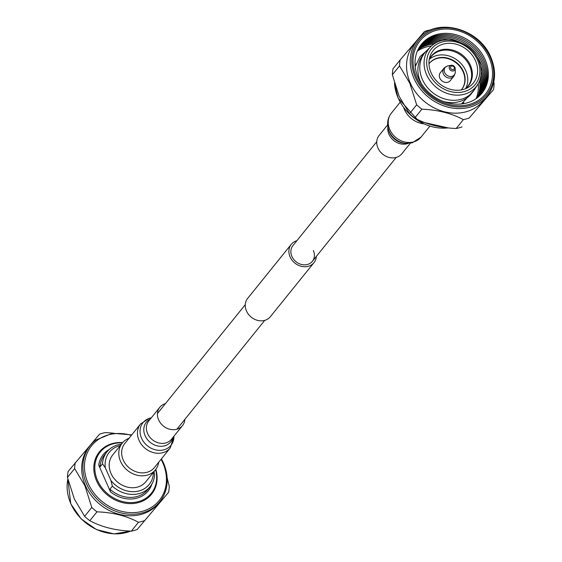 <?xml version="1.0" encoding="UTF-8"?>
<svg xmlns="http://www.w3.org/2000/svg" width="562" height="562" viewBox="0 0 562 562"><rect width="100%" height="100%" fill="white"/><g stroke="black" fill="none" stroke-linecap="round" stroke-linejoin="round"><path stroke-width="0.84" d="M316.35 256.391A14.584 12.336 -141.1 0 1 313.982 262.644A14.584 12.336 -141.1 0 1 301.429 266.339A14.584 12.336 -141.1 0 1 290.104 256.911A14.584 12.336 -141.1 0 1 291.278 244.33A14.584 12.336 -141.1 0 1 296.891 240.691M313.982 262.644L270.343 316.736A14.584 12.336 -141.1 0 1 257.789 320.431A14.584 12.336 -141.1 0 1 246.465 310.997A14.584 12.336 -141.1 0 1 247.638 298.415L291.278 244.33M313.364 250.554A12.505 10.573 -141.1 0 1 312.36 261.337A12.505 10.573 -141.1 0 1 301.604 264.505A12.505 10.573 -141.1 0 1 291.896 256.42A12.505 10.573 -141.1 0 1 292.9 245.636L376.758 141.715M130.63 531.111A44.728 37.823 -141.1 0 1 70.833 503.664A44.728 37.823 -141.1 0 1 67.861 479.098M137.149 529.552L168.621 492.256L137.149 529.552A50.25 42.494 -141.1 0 1 131.304 531.146C115.273 530.465 101.448 526.987 89.829 520.693A50.25 42.494 -141.1 0 1 84.623 516.316L74.332 499.007L67.475 477.433A50.25 42.494 -141.1 0 1 68.114 471.455L99.586 434.166A50.25 42.494 -141.1 0 1 105.431 432.571L113.306 433.133M89.829 520.693L96.98 511.834A50.25 42.494 -141.1 0 1 91.775 507.451L84.623 516.316M163.458 463.088A44.728 37.823 -141.1 0 1 163.999 495.003A44.728 37.823 -141.1 0 1 159.854 501.662L158.632 503.18A44.728 37.823 -141.1 0 1 120.149 514.511A44.728 37.823 -141.1 0 1 85.417 485.589A44.728 37.823 -141.1 0 1 89.014 447.008L90.236 445.49A44.728 37.823 -141.1 0 1 95.877 440.032L112.533 433.239L131.754 434.89M67.475 477.433L74.627 468.575L84.946 485.842L91.775 507.451M96.98 511.834C113.053 512.467 126.879 515.951 138.456 522.288L131.304 531.146M144.301 520.686A50.25 42.494 -141.1 0 1 138.456 522.288M167.16 477.96L169.26 486.278A50.25 42.494 -141.1 0 1 168.621 492.256M159.854 501.662A44.728 37.823 -141.1 0 1 121.371 512.994A44.728 37.823 -141.1 0 1 86.639 484.072A44.728 37.823 -141.1 0 1 90.236 445.49M161.069 459.316A43.513 36.797 -141.1 0 1 162.818 462.863A43.513 36.797 -141.1 0 1 142.319 511.315A43.513 36.797 -141.1 0 1 88.094 483.285A43.513 36.797 -141.1 0 1 92.716 444.437A43.513 36.797 -141.1 0 1 131.375 435.36M74.627 468.575A50.25 42.494 -141.1 0 1 75.266 462.596M155.822 469.333A33.594 28.409 -141.1 0 1 136.454 503.067A33.594 28.409 -141.1 0 1 96.608 480.953A33.594 28.409 -141.1 0 1 122.692 442.603M155.59 469.635A32.842 27.777 -141.1 0 1 136.215 502.105A32.842 27.777 -141.1 0 1 97.535 480.433A32.842 27.777 -141.1 0 1 122.446 442.898M151.937 483.938A28.915 24.454 -141.1 0 1 110.489 491.841L98.722 465.153A28.915 24.454 -141.1 0 1 109.239 449.488M98.722 465.153L100.085 466.818A27.7 23.421 -141.1 0 1 104.588 454.827L107.005 451.834A27.7 23.421 -141.1 0 1 121.392 444.198M100.085 466.818L102.502 463.826A27.7 23.421 -141.1 0 1 107.005 451.834M102.502 463.826L105.326 467.816A25.641 21.679 -141.1 0 1 120.261 445.603M153.405 472.347A25.641 21.679 -141.1 0 1 137.535 491.286A25.641 21.679 -141.1 0 1 110.911 480.475L105.326 467.816M153.932 471.694L154.62 474.623A27.7 23.421 -141.1 0 1 150.117 486.622A27.7 23.421 -141.1 0 1 112.358 486.172L109.941 489.165A27.7 23.421 -141.1 0 0 147.701 489.614L150.117 486.622M110.911 480.475L112.358 486.172M110.489 491.841L109.941 489.165M165.404 403.649A14.584 12.336 38.9 0 0 159.798 407.288A14.584 12.336 38.9 0 0 160.62 423.207A14.584 12.336 38.9 0 0 176.798 429.263A14.584 12.336 38.9 0 0 182.495 425.603A14.584 12.336 38.9 0 0 184.863 419.35M129.042 438.248A21.293 18.005 38.9 0 0 122.291 443.088L112.674 455.002A21.293 18.005 38.9 0 0 113.875 478.248A21.293 18.005 38.9 0 0 137.5 487.085A21.293 18.005 38.9 0 0 145.825 481.746L155.435 469.832A21.293 18.005 38.9 0 0 158.73 462.203M122.291 443.088A21.293 18.005 38.9 0 0 123.492 466.334A21.293 18.005 38.9 0 0 147.118 475.171A21.293 18.005 38.9 0 0 155.435 469.832M151.276 417.847L149.33 418.261L140.591 423.938L124.757 443.558A19.073 16.129 38.9 0 0 125.839 464.381A19.073 16.129 38.9 0 0 146.998 472.298A19.073 16.129 38.9 0 0 154.452 467.514L170.279 447.893L173.981 436.161M462.575 103.822A30.973 26.189 38.9 0 0 463.833 102.713M430.668 46.744A30.32 25.641 38.9 0 0 426.593 74.697A30.32 25.641 38.9 0 0 451.49 94.599A30.32 25.641 38.9 0 0 477.644 84.644A30.32 25.641 38.9 0 0 479.372 81.335C482.056 74.598 481.831 67.559 478.698 60.218C471.694 42.768 447.176 33.994 433.541 44.349A30.32 25.641 38.9 0 0 430.668 46.744L426.523 50.84A30.973 26.189 38.9 0 0 424.858 52.688L422.975 55.02A30.973 26.189 38.9 0 0 420.481 81.736A30.973 26.189 38.9 0 0 421.563 83.956M443.193 101.406A30.973 26.189 38.9 0 0 471.181 93.917L473.063 91.585A30.973 26.189 38.9 0 0 474.511 89.562L477.644 84.644M424.858 52.688A30.973 26.189 38.9 0 0 422.364 79.404A30.973 26.189 38.9 0 0 446.411 99.425A30.973 26.189 38.9 0 0 473.063 91.585M429.024 73.397A28.262 23.899 38.9 0 0 464.24 91.606A28.262 23.899 38.9 0 0 477.552 60.141A28.262 23.899 38.9 0 0 442.336 41.932A28.262 23.899 38.9 0 0 429.024 73.397M431.11 72.828A25.824 21.841 38.9 0 0 467.689 87.714A25.824 21.841 38.9 0 0 475.466 60.71A25.824 21.841 38.9 0 0 451.3 43.358A25.824 21.841 38.9 0 0 429.775 57.113A25.824 21.841 38.9 0 0 431.11 72.828M465.329 88.803A23.766 20.099 38.9 0 0 465.982 88.29A23.766 20.099 38.9 0 0 470.401 65.276A23.766 20.099 38.9 0 0 449.972 49.512A23.766 20.099 38.9 0 0 429.565 58.912A23.766 20.099 38.9 0 0 429.206 59.656M469.677 66.021A23.583 19.944 38.9 0 0 451.37 50.77A23.583 19.944 38.9 0 0 431.075 56.741A23.583 19.944 38.9 0 0 429.368 59.312A23.583 19.944 38.9 0 1 465.821 70.798A23.583 19.944 38.9 0 1 465.631 88.571A23.583 19.944 38.9 0 0 467.781 86.358A23.583 19.944 38.9 0 0 469.677 66.021M461.283 89.92A20.773 17.57 38.9 0 0 461.739 89.372A20.773 17.57 38.9 0 0 463.411 71.458A20.773 17.57 38.9 0 0 447.282 58.026A20.773 17.57 38.9 0 0 429.403 63.288A20.773 17.57 38.9 0 0 428.975 63.85M461.599 89.548A20.773 17.57 38.9 0 0 463.13 71.81A20.773 17.57 38.9 0 0 447.12 58.406A20.773 17.57 38.9 0 0 429.27 63.464M451.181 65.283L447.879 65.887A5.894 4.988 38.9 0 0 446.748 66.239L444.373 67.784A6.365 5.381 38.9 0 0 443.854 68.332L440.341 72.688A6.365 5.381 38.9 0 0 439.828 78.174A6.365 5.381 38.9 0 0 444.767 82.291A6.365 5.381 38.9 0 0 450.239 80.675L453.752 76.327A6.365 5.381 38.9 0 0 454.18 75.694L455.192 73.053A5.894 4.988 38.9 0 0 455.297 71.866L455.185 68.508A3.182 2.691 38.9 0 0 454.918 67.384A3.182 2.691 38.9 0 0 451.181 65.283A3.182 2.691 38.9 0 0 449.459 68.88A3.182 2.691 38.9 0 0 452.867 71.016A3.182 2.691 38.9 0 0 455.185 68.508M443.854 68.332A6.365 5.381 38.9 0 0 443.341 73.819A6.365 5.381 38.9 0 0 448.279 77.935A6.365 5.381 38.9 0 0 453.752 76.327M446.748 66.239A5.894 4.988 38.9 0 0 444.683 72.547A5.894 4.988 38.9 0 0 450.373 76.516A5.894 4.988 38.9 0 0 455.192 73.053M450.675 68.304A2.058 1.742 38.9 0 0 454.208 67.335A2.058 1.742 38.9 0 0 450.675 68.304M415.929 64.061A30.973 26.189 38.9 0 0 415.107 65.522M476.098 98.652A38.926 32.919 38.9 0 0 478.234 83.654M431.511 45.951A38.926 32.919 38.9 0 0 417.299 51.212M434.082 43.984A38.926 32.919 38.9 0 0 417.798 50.081M436.224 42.733A38.926 32.919 38.9 0 0 418.135 49.386M439.006 41.511A38.926 32.919 38.9 0 0 418.486 48.704M442.814 40.443A38.926 32.919 38.9 0 0 418.852 48.037M448.518 39.916A38.926 32.919 38.9 0 0 419.238 47.384M479.969 95.428A38.926 32.919 38.9 0 0 481.346 64.286A38.926 32.919 38.9 0 0 476.211 55.624M459.337 42.009A38.926 32.919 38.9 0 0 419.638 46.744M480.496 94.887A38.926 32.919 38.9 0 0 482.287 63.12A38.926 32.919 38.9 0 0 420.053 46.119M481.009 94.339A38.926 32.919 38.9 0 0 483.229 61.953A38.926 32.919 38.9 0 0 420.481 45.501M481.501 93.77A38.926 32.919 38.9 0 0 484.17 60.787A38.926 32.919 38.9 0 0 454.363 35.715A38.926 32.919 38.9 0 0 420.931 44.897M485.111 59.621A38.926 32.919 38.9 0 0 436.597 34.542A38.926 32.919 38.9 0 0 418.261 77.886A38.926 32.919 38.9 0 0 466.776 102.965A38.926 32.919 38.9 0 0 485.111 59.621M489.024 57.493A42.199 35.687 38.9 0 0 436.428 30.306A42.199 35.687 38.9 0 0 416.547 77.296A42.199 35.687 38.9 0 0 469.144 104.483A42.199 35.687 38.9 0 0 489.024 57.493M415.423 77.598A43.513 36.797 38.9 0 0 469.649 105.635A43.513 36.797 38.9 0 0 490.148 57.184A43.513 36.797 38.9 0 0 435.922 29.154A43.513 36.797 38.9 0 0 415.423 77.598M489.01 93.482C495.74 82.579 496.344 70.489 490.837 57.212C479.653 28.81 437.742 17.078 419.624 37.499A44.728 37.823 38.9 0 0 417.566 39.811A44.728 37.823 38.9 0 0 413.969 78.392A44.728 37.823 38.9 0 0 448.701 107.314A44.728 37.823 38.9 0 0 487.184 95.983A44.728 37.823 38.9 0 0 489.01 93.482A44.728 37.823 38.9 0 0 490.788 57.401M417.566 39.811L413.871 44.398A44.728 37.823 38.9 0 0 410.267 82.979A44.728 37.823 38.9 0 0 444.999 111.901A44.728 37.823 38.9 0 0 483.489 100.57L487.184 95.983M430.921 29.948L430.316 29.919A50.25 42.494 38.9 0 0 424.472 31.514L400.144 59.944A50.25 42.494 38.9 0 0 399.512 65.923L409.803 83.232L416.66 104.799A50.25 42.494 38.9 0 0 421.865 109.183C437.896 109.864 451.722 113.348 463.341 119.636A50.25 42.494 38.9 0 0 469.179 118.041L493.506 89.611A50.25 42.494 38.9 0 0 494.146 83.633L493.773 82.024M493.506 89.611L469.179 118.041M463.341 119.636L456.189 128.494A50.25 42.494 38.9 0 0 462.034 126.9M456.189 128.494C440.116 127.862 426.291 124.378 414.714 118.048L421.865 109.183M416.66 104.799L409.508 113.665A50.25 42.494 38.9 0 0 414.714 118.048M409.508 113.665L399.189 96.39L392.36 74.781L399.512 65.923M394.51 83.281A44.728 37.823 38.9 0 0 398.163 97.978A44.728 37.823 38.9 0 0 448.104 127.904M400.144 59.944L393 68.803A50.25 42.494 38.9 0 0 392.36 74.781M479.428 95.954A38.926 32.919 38.9 0 0 480.538 65.754M478.873 96.467A38.926 32.919 38.9 0 0 481.234 71.444M478.297 96.966A38.926 32.919 38.9 0 0 480.995 75.392M477.707 97.451A38.926 32.919 38.9 0 0 480.391 78.371M477.103 97.928A38.926 32.919 38.9 0 0 479.618 80.731M410.344 143.219L401.823 153.777A14.584 12.336 -141.1 0 1 396.126 157.437A14.584 12.336 -141.1 0 1 379.947 151.382A14.584 12.336 -141.1 0 1 379.125 135.456L387.639 124.905M423.762 123.851A21.293 18.005 -141.1 0 1 403.734 107.693M159.798 407.288L148.754 420.973A14.584 12.336 38.9 0 0 149.576 436.892A14.584 12.336 38.9 0 0 165.755 442.947A14.584 12.336 38.9 0 0 171.452 439.287L182.495 425.603M140.591 423.938A19.073 16.129 38.9 0 0 141.666 444.76A19.073 16.129 38.9 0 0 162.825 452.684A19.073 16.129 38.9 0 0 170.279 447.893M151.227 417.903A17.991 15.209 38.9 0 0 150.012 418.184A17.991 15.209 38.9 0 0 141.54 438.212A17.991 15.209 38.9 0 0 163.956 449.804A17.991 15.209 38.9 0 0 173.932 436.224M150.244 419.126A15.673 13.256 38.9 0 0 145.67 436.913A15.673 13.256 38.9 0 0 164.624 445.828A15.673 13.256 38.9 0 0 172.948 437.44M408.181 143.429A14.584 12.336 -141.1 0 1 407.169 143.753A14.584 12.336 -141.1 0 1 393.309 140.149A14.584 12.336 -141.1 0 1 387.899 127.061M413.583 141.912A19.073 16.129 -141.1 0 1 392.417 133.988A19.073 16.129 -141.1 0 1 391.342 113.166C387.668 118.048 386.712 123.457 388.475 129.408A17.991 15.209 -141.1 0 0 405.764 143.359L412.29 142.804L421.029 137.121A19.073 16.129 -141.1 0 1 413.583 141.912M405.764 143.359L404.05 143.198A15.673 13.256 -141.1 0 1 388.995 131.044L388.475 129.408M396.217 157.409L312.36 261.337M264.73 320.368L176.882 429.242M245.271 304.667L157.43 413.541M130.693 531.118L113.988 533.9L96.481 529.594L81.195 518.965L70.784 503.854L67.847 479.042M163.999 495.003C168.445 484.915 168.277 474.223 163.486 462.919L161.449 458.845M474.202 90.039L461.5 103.956M426.122 51.247L420.046 56.586L415.206 66.604M448.314 127.925L418.894 121.301L398.135 98.146L394.461 83.106M400.172 102.221L391.342 113.166M429.86 126.176L421.029 137.121"/></g></svg>
